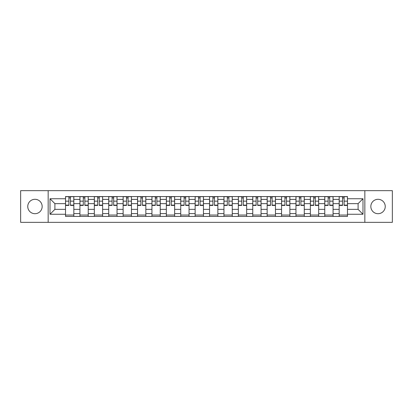 <?xml version="1.0" encoding="UTF-8"?>
<svg xmlns="http://www.w3.org/2000/svg" width="413" height="413" viewBox="0 0 413 413"><rect width="100%" height="100%" fill="white"/><g stroke="black" fill="none" stroke-linecap="round" stroke-linejoin="round"><path stroke-width="0.62" d="M378.04 199.298A7.202 7.202 0 0 0 370.838 206.5A7.202 7.202 0 0 0 378.04 213.702A7.202 7.202 0 0 0 385.241 206.5A7.202 7.202 0 0 0 378.04 199.298M34.96 199.298A7.202 7.202 0 0 0 27.759 206.5A7.202 7.202 0 0 0 34.96 213.702A7.202 7.202 0 0 0 42.162 206.5A7.202 7.202 0 0 0 34.96 199.298M364.839 222.333L392.35 222.333L392.35 190.667L20.65 190.667L20.65 222.333L364.839 222.333L364.839 190.667M79.921 216.427L79.921 199.391L73.829 199.391L73.829 216.427M73.829 199.391L73.829 196.573M79.921 199.391L79.921 196.573M88.232 196.573L88.232 216.427M94.324 216.427L94.324 196.573M102.636 196.573L102.636 216.427M108.727 216.427L108.727 196.573M117.039 196.573L117.039 216.427M123.131 216.427L123.131 196.573M131.442 196.573L131.442 216.427M137.534 216.427L137.534 196.573M145.841 196.573L145.841 216.427M151.938 216.427L151.938 196.573M160.244 196.573L160.244 216.427M166.341 216.427L166.341 196.573M174.647 196.573L174.647 216.427M180.739 216.427L180.739 196.573M189.051 196.573L189.051 216.427M195.142 216.427L195.142 196.573M203.454 196.573L203.454 216.427M209.546 216.427L209.546 196.573M217.857 196.573L217.857 216.427M223.949 216.427L223.949 196.573M232.261 196.573L232.261 216.427M238.353 216.427L238.353 196.573M246.659 196.573L246.659 216.427M252.756 216.427L252.756 196.573M261.062 196.573L261.062 216.427M267.159 216.427L267.159 196.573M275.466 196.573L275.466 216.427M281.558 216.427L281.558 196.573M289.869 196.573L289.869 216.427M295.961 216.427L295.961 196.573M304.273 196.573L304.273 216.427M310.364 216.427L310.364 196.573M318.676 196.573L318.676 216.427M324.768 216.427L324.768 196.573M333.079 196.573L333.079 216.427M339.171 216.427L339.171 196.573M339.171 209.36L333.079 209.36M324.768 209.36L318.676 209.36M310.364 209.36L304.273 209.36M295.961 209.36L289.869 209.36M281.558 209.36L275.466 209.36M267.159 209.36L261.062 209.36M252.756 209.36L246.659 209.36M238.353 209.36L232.261 209.36M223.949 209.36L217.857 209.36M209.546 209.36L203.454 209.36M195.142 209.36L189.051 209.36M180.739 209.36L174.647 209.36M166.341 209.36L160.244 209.36M151.938 209.36L145.841 209.36M137.534 209.36L131.442 209.36M123.131 209.36L117.039 209.36M108.727 209.36L102.636 209.36M94.324 209.36L88.232 209.36M79.921 209.36L73.829 209.36M339.171 203.64L333.079 203.64M324.768 203.64L318.676 203.64M310.364 203.64L304.273 203.64M295.961 203.64L289.869 203.64M281.558 203.64L275.466 203.64M267.159 203.64L261.062 203.64M252.756 203.64L246.659 203.64M238.353 203.64L232.261 203.64M223.949 203.64L217.857 203.64M209.546 203.64L203.454 203.64M195.142 203.64L189.051 203.64M180.739 203.64L174.647 203.64M166.341 203.64L160.244 203.64M151.938 203.64L145.841 203.64M137.534 203.64L131.442 203.64M123.131 203.64L117.039 203.64M108.727 203.64L102.636 203.64M94.324 203.64L88.232 203.64M79.921 203.64L73.829 203.64M54.903 209.36L65.522 209.36L65.522 203.64L54.903 203.64L54.903 209.36L50.009 214.254L50.009 198.746L65.522 198.746L65.522 203.64M347.478 203.64L347.478 209.36L358.097 209.36L358.097 203.64L347.478 203.64L347.478 196.573L65.522 196.573L65.522 198.746M347.478 198.746L362.991 198.746L362.991 214.254L347.478 214.254L347.478 209.36M65.522 209.36L65.522 216.427L347.478 216.427L347.478 214.254M65.522 214.254L50.009 214.254M48.161 222.333L48.161 190.667M73.829 215.039L65.522 215.039M68.888 197.961L70.458 197.961M88.232 215.039L79.921 215.039M83.292 197.961L84.861 197.961M102.636 215.039L94.324 215.039M97.695 197.961L99.265 197.961M117.039 215.039L108.727 215.039M112.099 197.961L113.668 197.961M131.442 215.039L123.131 215.039M126.502 197.961L128.071 197.961M145.841 215.039L137.534 215.039M140.905 197.961L142.475 197.961M160.244 215.039L151.938 215.039M155.303 197.961L156.873 197.961M174.647 215.039L166.341 215.039M169.707 197.961L171.276 197.961M189.051 215.039L180.739 215.039M184.11 197.961L185.68 197.961M203.454 215.039L195.142 215.039M198.514 197.961L200.083 197.961M217.857 215.039L209.546 215.039M212.917 197.961L214.486 197.961M232.261 215.039L223.949 215.039M227.32 197.961L228.89 197.961M246.659 215.039L238.353 215.039M241.724 197.961L243.293 197.961M261.062 215.039L252.756 215.039M256.127 197.961L257.697 197.961M275.466 215.039L267.159 215.039M270.525 197.961L272.095 197.961M289.869 215.039L281.558 215.039M284.929 197.961L286.498 197.961M304.273 215.039L295.961 215.039M299.332 197.961L300.901 197.961M318.676 215.039L310.364 215.039M313.735 197.961L315.305 197.961M333.079 215.039L324.768 215.039M328.139 197.961L329.708 197.961M347.478 215.039L339.171 215.039M342.542 197.961L344.112 197.961M50.009 198.746L54.903 203.64M358.097 209.36L362.991 214.254M358.097 203.64L362.991 198.746M70.458 205.437L70.458 196.665L73.782 196.665L73.782 205.437L70.458 205.437M68.888 197.868L70.458 197.868M68.888 196.665L65.564 196.665L65.564 205.437L68.888 205.437L68.888 196.665L71.847 196.665M84.861 205.437L84.861 196.665L88.186 196.665L88.186 205.437L84.861 205.437M83.292 197.868L84.861 197.868M83.292 196.665L79.967 196.665L79.967 205.437L83.292 205.437L83.292 196.665L86.245 196.665M99.265 205.437L99.265 196.665L102.589 196.665L102.589 205.437L99.265 205.437M97.695 197.868L99.265 197.868M97.695 196.665L94.371 196.665L94.371 205.437L97.695 205.437L97.695 196.665L100.648 196.665M113.668 205.437L113.668 196.665L116.993 196.665L116.993 205.437L113.668 205.437M112.099 197.868L113.668 197.868M112.099 196.665L108.774 196.665L108.774 205.437L112.099 205.437L112.099 196.665L115.051 196.665M128.071 205.437L128.071 196.665L131.396 196.665L131.396 205.437L128.071 205.437M126.502 197.868L128.071 197.868M126.502 196.665L123.177 196.665L123.177 205.437L126.502 205.437L126.502 196.665L129.455 196.665M142.475 205.437L142.475 196.665L145.794 196.665L145.794 205.437L142.475 205.437M140.905 197.868L142.475 197.868M140.905 196.665L137.581 196.665L137.581 205.437L140.905 205.437L140.905 196.665L143.858 196.665M156.873 205.437L156.873 196.665L160.198 196.665L160.198 205.437L156.873 205.437M155.303 197.868L156.873 197.868M155.303 196.665L151.984 196.665L151.984 205.437L155.303 205.437L155.303 196.665L158.262 196.665M171.276 205.437L171.276 196.665L174.601 196.665L174.601 205.437L171.276 205.437M169.707 197.868L171.276 197.868M169.707 196.665L166.387 196.665L166.387 205.437L169.707 205.437L169.707 196.665L172.665 196.665M185.68 205.437L185.68 196.665L189.004 196.665L189.004 205.437L185.68 205.437M184.11 197.868L185.68 197.868M184.11 196.665L180.786 196.665L180.786 205.437L184.11 205.437L184.11 196.665L187.063 196.665M200.083 205.437L200.083 196.665L203.408 196.665L203.408 205.437L200.083 205.437M198.514 197.868L200.083 197.868M198.514 196.665L195.189 196.665L195.189 205.437L198.514 205.437L198.514 196.665L201.467 196.665M214.486 205.437L214.486 196.665L217.811 196.665L217.811 205.437L214.486 205.437M212.917 197.868L214.486 197.868M212.917 196.665L209.592 196.665L209.592 205.437L212.917 205.437L212.917 196.665L215.87 196.665M228.89 205.437L228.89 196.665L232.214 196.665L232.214 205.437L228.89 205.437M227.32 197.868L228.89 197.868M227.32 196.665L223.996 196.665L223.996 205.437L227.32 205.437L227.32 196.665L230.273 196.665M243.293 205.437L243.293 196.665L246.613 196.665L246.613 205.437L243.293 205.437M241.724 197.868L243.293 197.868M241.724 196.665L238.399 196.665L238.399 205.437L241.724 205.437L241.724 196.665L244.677 196.665M257.697 205.437L257.697 196.665L261.016 196.665L261.016 205.437L257.697 205.437M256.127 197.868L257.697 197.868M256.127 196.665L252.802 196.665L252.802 205.437L256.127 205.437L256.127 196.665L259.08 196.665M272.095 205.437L272.095 196.665L275.419 196.665L275.419 205.437L272.095 205.437M270.525 197.868L272.095 197.868M270.525 196.665L267.206 196.665L267.206 205.437L270.525 205.437L270.525 196.665L273.483 196.665M286.498 205.437L286.498 196.665L289.823 196.665L289.823 205.437L286.498 205.437M284.929 197.868L286.498 197.868M284.929 196.665L281.604 196.665L281.604 205.437L284.929 205.437L284.929 196.665L286.498 196.665M300.901 205.437L300.901 196.665L304.226 196.665L304.226 205.437L300.901 205.437M299.332 197.868L300.901 197.868M299.332 196.665L296.007 196.665L296.007 205.437L299.332 205.437L299.332 196.665L302.285 196.665M315.305 205.437L315.305 196.665L318.63 196.665L318.63 205.437L315.305 205.437M313.735 197.868L315.305 197.868M313.735 196.665L310.411 196.665L310.411 205.437L313.735 205.437L313.735 196.665L316.688 196.665M329.708 205.437L329.708 196.665L333.033 196.665L333.033 205.437L329.708 205.437M328.139 197.868L329.708 197.868M328.139 196.665L324.814 196.665L324.814 205.437L328.139 205.437L328.139 196.665L331.092 196.665M344.112 205.437L344.112 196.665L347.436 196.665L347.436 205.437L344.112 205.437M342.542 197.868L344.112 197.868M342.542 196.665L339.218 196.665L339.218 205.437L342.542 205.437L342.542 196.665L345.495 196.665M324.768 199.391L318.676 199.391M310.364 199.391L304.273 199.391M295.961 199.391L289.869 199.391M281.558 199.391L275.466 199.391M267.159 199.391L261.062 199.391M252.756 199.391L246.659 199.391M238.353 199.391L232.261 199.391M223.949 199.391L217.857 199.391M209.546 199.391L203.454 199.391M195.142 199.391L189.051 199.391M180.739 199.391L174.647 199.391M166.341 199.391L160.244 199.391M151.938 199.391L145.841 199.391M137.534 199.391L131.442 199.391M123.131 199.391L117.039 199.391M108.727 199.391L102.636 199.391M94.324 199.391L88.232 199.391M339.171 199.391L333.079 199.391M324.768 213.609L318.676 213.609M310.364 213.609L304.273 213.609M295.961 213.609L289.869 213.609M281.558 213.609L275.466 213.609M267.159 213.609L261.062 213.609M252.756 213.609L246.659 213.609M238.353 213.609L232.261 213.609M223.949 213.609L217.857 213.609M209.546 213.609L203.454 213.609M195.142 213.609L189.051 213.609M180.739 213.609L174.647 213.609M166.341 213.609L160.244 213.609M151.938 213.609L145.841 213.609M137.534 213.609L131.442 213.609M123.131 213.609L117.039 213.609M108.727 213.609L102.636 213.609M94.324 213.609L88.232 213.609M79.921 213.609L73.829 213.609M339.171 213.609L333.079 213.609M70.458 205.122L73.782 205.122M70.458 201.152L73.782 201.152M65.564 205.122L68.888 205.122M65.564 201.152L68.888 201.152M84.861 205.122L88.186 205.122M84.861 201.152L88.186 201.152M79.967 205.122L83.292 205.122M79.967 201.152L83.292 201.152M99.265 205.122L102.589 205.122M99.265 201.152L102.589 201.152M94.371 205.122L97.695 205.122M94.371 201.152L97.695 201.152M113.668 205.122L116.993 205.122M113.668 201.152L116.993 201.152M108.774 205.122L112.099 205.122M108.774 201.152L112.099 201.152M128.071 205.122L131.396 205.122M128.071 201.152L131.396 201.152M123.177 205.122L126.502 205.122M123.177 201.152L126.502 201.152M142.475 205.122L145.794 205.122M142.475 201.152L145.794 201.152M137.581 205.122L140.905 205.122M137.581 201.152L140.905 201.152M156.873 205.122L160.198 205.122M156.873 201.152L160.198 201.152M151.984 205.122L155.303 205.122M151.984 201.152L155.303 201.152M171.276 205.122L174.601 205.122M171.276 201.152L174.601 201.152M166.387 205.122L169.707 205.122M166.387 201.152L169.707 201.152M185.68 205.122L189.004 205.122M185.68 201.152L189.004 201.152M180.786 205.122L184.11 205.122M180.786 201.152L184.11 201.152M200.083 205.122L203.408 205.122M200.083 201.152L203.408 201.152M195.189 205.122L198.514 205.122M195.189 201.152L198.514 201.152M214.486 205.122L217.811 205.122M214.486 201.152L217.811 201.152M209.592 205.122L212.917 205.122M209.592 201.152L212.917 201.152M228.89 205.122L232.214 205.122M228.89 201.152L232.214 201.152M223.996 205.122L227.32 205.122M223.996 201.152L227.32 201.152M243.293 205.122L246.613 205.122M243.293 201.152L246.613 201.152M238.399 205.122L241.724 205.122M238.399 201.152L241.724 201.152M257.697 205.122L261.016 205.122M257.697 201.152L261.016 201.152M252.802 205.122L256.127 205.122M252.802 201.152L256.127 201.152M272.095 205.122L275.419 205.122M272.095 201.152L275.419 201.152M267.206 205.122L270.525 205.122M267.206 201.152L270.525 201.152M286.498 205.122L289.823 205.122M286.498 201.152L289.823 201.152M281.604 205.122L284.929 205.122M281.604 201.152L284.929 201.152M300.901 205.122L304.226 205.122M300.901 201.152L304.226 201.152M296.007 205.122L299.332 205.122M296.007 201.152L299.332 201.152M315.305 205.122L318.63 205.122M315.305 201.152L318.63 201.152M310.411 205.122L313.735 205.122M310.411 201.152L313.735 201.152M329.708 205.122L333.033 205.122M329.708 201.152L333.033 201.152M324.814 205.122L328.139 205.122M324.814 201.152L328.139 201.152M344.112 205.122L347.436 205.122M344.112 201.152L347.436 201.152M339.218 205.122L342.542 205.122M339.218 201.152L342.542 201.152"/></g></svg>

